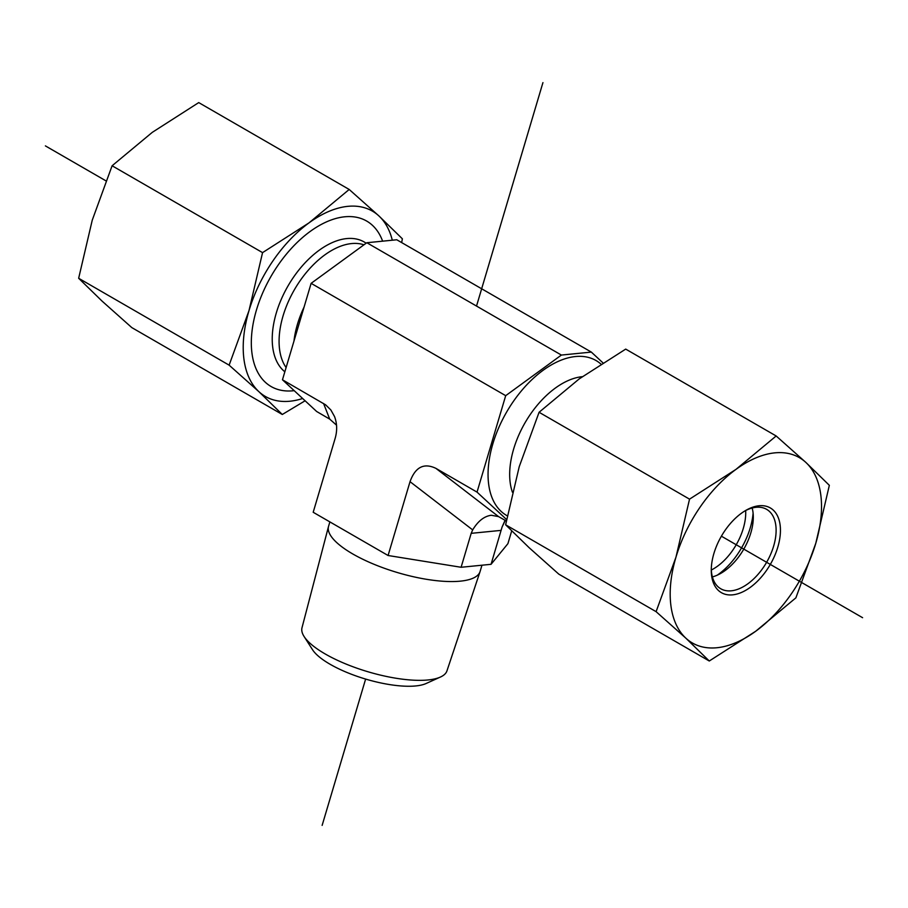 <?xml version="1.0" encoding="UTF-8"?>
<svg xmlns="http://www.w3.org/2000/svg" width="908" height="908" viewBox="0 0 908 908"><rect width="100%" height="100%" fill="white"/><g stroke="black" fill="none" stroke-linecap="round" stroke-linejoin="round"><path stroke-width="1.36" d="M304.078 636.485L312.522 649.708A63.015 19.681 16.6 0 0 365.629 679.07A63.015 19.681 16.6 0 0 426.158 683.486L440.459 677.028A75.625 23.619 -163.4 0 1 367.819 671.716A75.625 23.619 -163.4 0 1 304.078 636.485A75.625 23.619 -163.4 0 1 302.001 627.757L328.492 526.561A79.064 24.698 16.6 0 0 397.307 572.517A79.064 24.698 16.6 0 0 480.06 571.609A79.064 24.698 16.6 0 0 480.128 571.37L481.966 565.207M480.06 571.609L446.963 670.853A75.625 23.619 -163.4 0 1 440.459 677.028M329.876 521.896L328.56 526.311A79.064 24.698 16.6 0 0 328.492 526.561M506.607 519.546L477.029 492.113L505.699 395.672L311.126 283.341L282.467 379.782L325.609 404.832L330.83 409.928L334.519 416.511C337.129 423.412 337.345 430.721 335.131 438.439L313.192 512.271L388.079 555.503L461.105 567.273L491.058 564.311L507.913 543.654L511.692 530.93M505.699 395.672L561.394 355.062L591.346 352.1L602.901 362.825M388.079 555.503L410.03 481.671L472.682 529.909C477.971 521.113 484.168 516.232 491.273 515.256L498.571 516.607L435.919 468.369C423.923 462.626 415.285 467.064 410.03 481.671M435.919 468.369L477.029 492.113M561.394 355.062L366.821 242.731L311.126 283.341M591.346 352.1L396.773 239.769L366.821 242.731M282.467 379.782L316.654 411.494L329.718 419.121L336.527 425.16M491.058 564.311L502.09 526.992L505.075 520.284M472.682 529.909L471.184 533.337L501.148 530.374M506.324 521.01L498.571 516.607M461.105 567.273L471.184 533.337M744.753 511.011A45.865 26.48 -60 0 1 766.624 509.343A45.865 26.48 -60 0 1 774.399 543.359A45.865 26.48 -60 0 1 747.92 583.742A45.865 26.48 -60 0 1 720.77 588.77A45.865 26.48 -60 0 1 711.282 568.998M750.371 587.294A48.919 28.239 120 0 0 780.369 527.764A48.919 28.239 120 0 0 745.854 510.364A48.919 28.239 120 0 0 711.27 570.269A48.919 28.239 120 0 0 750.371 587.294M752.165 508.015A45.865 26.48 -60 0 1 753.3 517.151A45.865 26.48 -60 0 1 725.095 570.553A45.865 26.48 -60 0 1 720.861 573.323A45.865 26.48 -60 0 1 712.394 576.909M675.949 557.217A107.008 61.778 120 0 0 685.824 638.142A107.008 61.778 120 0 0 755.728 631.23A107.008 61.778 120 0 0 815.759 543.393A107.008 61.778 120 0 0 805.895 462.456A107.008 61.778 120 0 0 735.991 469.368A107.008 61.778 120 0 0 675.949 557.217L689.535 499.15L735.991 469.368L776.17 435.976L805.895 462.456L829.345 485.326L815.759 543.393L795.896 597.839L755.728 631.23L709.273 661.001L685.824 638.142L656.098 611.663L675.949 557.217M776.17 435.976L625.703 349.103L579.247 378.874L539.08 412.277L519.217 466.723L505.631 524.79L529.08 547.649L558.806 574.14L709.273 661.001M505.631 524.79L656.098 611.663M539.08 412.277L689.535 499.15M711.327 570.02A45.865 26.48 120 0 0 745.638 515.608A45.865 26.48 120 0 0 745.672 510.534M753.095 513.122A56.557 32.654 -60 0 1 717.286 575.161M294.192 390.656A95.544 55.161 -60 0 1 256.465 309.957A95.544 55.161 -60 0 1 320.751 224.73A95.544 55.161 -60 0 1 382.631 241.165M349.194 189.466L378.92 215.945A107.008 61.778 120 0 0 309.015 222.857A107.008 61.778 120 0 0 248.974 310.706L262.56 252.628L309.015 222.857L349.194 189.466L198.727 102.593L152.272 132.364L112.104 165.767L92.241 220.213L78.656 278.279L102.105 301.138L131.83 327.618L282.297 414.491L258.848 391.632L229.122 365.152L248.974 310.706A107.008 61.778 120 0 0 258.848 391.632A107.008 61.778 120 0 0 302.648 398.499M392.29 240.211A107.008 61.778 120 0 0 378.92 215.945L402.369 238.804L401.676 242.595M305.099 400.78L282.297 414.491M229.122 365.152L78.656 278.279M262.56 252.628L112.104 165.767M862.6 617.701L721.395 536.185M105.907 180.828L45.4 145.893M322.136 825.383L365.629 679.07M476.518 306.064L542.939 82.617M512.418 492.215A74.138 42.801 -60 0 1 526.299 420.642A74.138 42.801 -60 0 1 582.164 376.695A74.138 42.801 -60 0 1 582.289 376.684M507.322 515.835A89.427 51.631 -60 0 1 498.424 428.428A89.427 51.631 -60 0 1 575.49 356.538A89.427 51.631 -60 0 1 600.937 364.074M304.101 307.006A74.138 42.801 120 0 0 293.976 341.045M363.972 244.808A74.138 42.801 120 0 0 351.578 243.571A74.138 42.801 120 0 0 292.092 293.908A74.138 42.801 120 0 0 286.099 367.547M366.14 243.219A76.193 43.993 120 0 0 346.72 238.577A76.193 43.993 120 0 0 282.649 296.258A76.193 43.993 120 0 0 284.84 371.781M323.577 403.515L329.718 419.121M502.09 526.992L505.291 520.409"/></g></svg>
